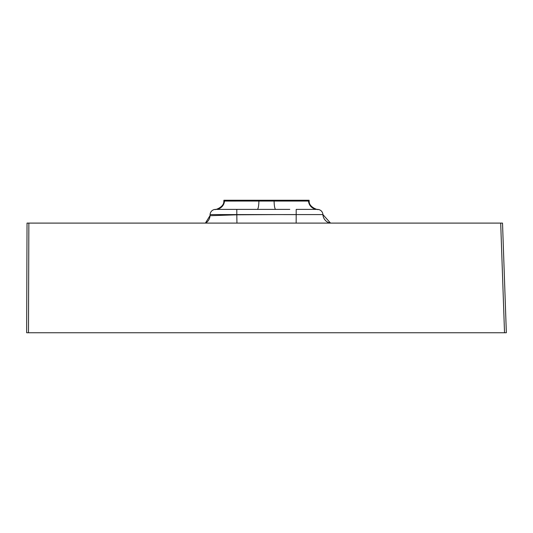 <?xml version="1.0" encoding="UTF-8"?>
<svg xmlns="http://www.w3.org/2000/svg" width="533" height="533" viewBox="0 0 533 533"><rect width="100%" height="100%" fill="white"/><g stroke="black" fill="none" stroke-linecap="round" stroke-linejoin="round"><path stroke-width="0.8" d="M275.721 209.396L257.279 209.396A9.134 1.626 90 0 0 258.905 201.054L274.095 201.054A9.134 1.626 -90 0 0 275.721 209.396L289.799 209.396M330.407 223.1A9.134 9.134 -3 0 1 322.925 214.586L296.195 214.586L296.195 209.396L317.448 209.396A5.483 5.483 0 0 1 322.925 214.586L277.56 214.586L296.195 214.626L296.155 223.1M296.195 209.396L317.448 209.396A5.483 5.483 0 0 1 322.925 214.586L322.925 214.586A5.483 5.483 0 0 0 317.448 209.396A9.134 8.994 -90 0 1 308.487 201.054L309 201.068M236.945 223.1L236.805 214.586L210.075 214.586A5.483 5.483 0 0 1 215.552 209.396L215.552 209.396A5.483 5.483 0 0 0 210.075 214.586L210.022 215.712L236.805 214.806L277.56 214.586L236.805 214.586L236.805 209.396L215.552 209.396L243.201 209.396M236.805 209.396L257.279 209.396M330.233 223.1A9.134 9.134 177 0 1 322.925 214.619A9.134 9.134 -3 0 0 330.233 223.1A9.134 9.134 177 0 1 322.925 214.619M317.741 209.402L317.741 209.402C319.667 210.402 308.694 207.783 309.173 201.074L309.1 200.255L223.9 200.255L223.827 201.074L258.905 201.054M210.075 214.586A5.483 5.483 0 0 1 215.552 209.396A9.134 8.994 90 0 0 224.513 201.054M506.35 332.745L26.65 332.745L27.03 223.1L502.519 223.1L506.35 332.745M210.022 215.712A9.134 9.134 3 0 1 205.545 223.1M274.095 201.054L308.487 201.054M28.862 223.1L28.476 332.745M504.524 332.745L500.694 223.1M330.533 223.1L322.918 214.579M205.398 223.1L210.022 215.625M223.827 201.074C224.306 207.783 213.333 210.402 215.259 209.402L215.259 209.402"/></g></svg>
